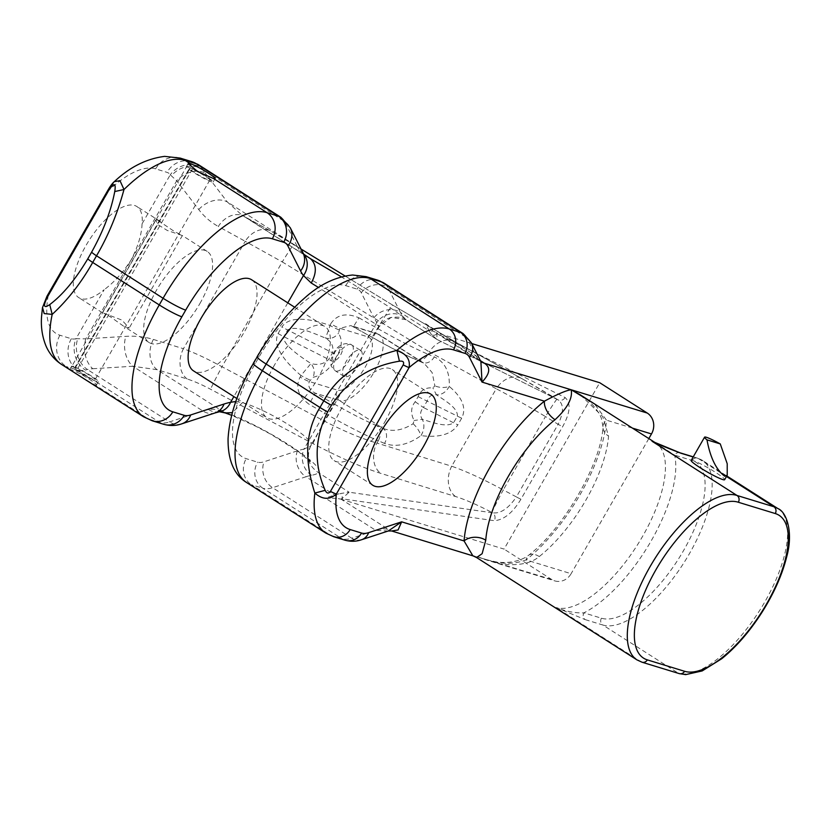 <?xml version="1.0" encoding="UTF-8"?>
<svg xmlns="http://www.w3.org/2000/svg" width="831" height="831" viewBox="0 0 831 831"><rect width="100%" height="100%" fill="white"/><g stroke="black" fill="none" stroke-linecap="round" stroke-linejoin="round"><path stroke-width="0.62" stroke-dasharray="4.16 3.12" d="M201.725 167.8L202.608 169.244A23.154 19.986 -29.9 0 0 171.404 175.85L170.262 174.78A23.154 20.827 145.7 0 1 201.725 167.8A57.879 23.6 122.5 0 0 198.765 164.891M114.294 181.677L109.235 189.998A92.615 37.759 -57.5 0 1 155.615 168.87L167.021 172.36A34.725 14.158 -57.5 0 1 170.262 174.78L142.08 223.788A54.025 22.032 122.5 0 0 136.845 206.514A54.025 22.032 122.5 0 0 86.05 245.405A54.025 22.032 122.5 0 0 78.716 297.602A54.025 22.032 122.5 0 0 104.166 289.718L75.985 338.726L85.822 338.851L176.712 180.784L171.404 175.85M199.866 303.616A54.025 22.032 122.5 0 0 207.21 251.419A54.025 22.032 122.5 0 0 156.425 290.32A54.025 22.032 122.5 0 0 149.081 342.507A54.025 22.032 122.5 0 0 199.866 303.616M142.08 223.788C141.634 234.56 137.998 246.568 131.205 259.791C123.185 272.329 114.179 282.301 104.166 289.718M157.288 219.976L155.605 220.184L158.191 224.796L167.311 230.478L182.363 235.568L174.146 231.319L157.288 219.976M103.709 313.142L121.939 320.091L129.158 328.1L124.234 326.645L110.596 316.943L103.709 313.142M431.653 334.758A115.769 47.201 -57.5 0 1 429.108 330.717A3.854 3.428 -26.9 0 0 432.816 330.883L436.213 332.66A111.905 45.632 122.5 0 0 436.867 333.553A3.854 3.49 142 0 1 431.653 334.758L436.971 339.422L436.867 333.553L565.122 397.55C571.105 403.035 570.305 412.695 562.722 426.532L520.975 499.14C512.758 512.779 503.866 519.967 494.31 520.694L341.853 498.787A111.905 45.632 122.5 0 0 340.523 499.067L336.545 498.32A3.854 3.158 -108.1 0 0 334.602 495.058L305.943 476.765A115.769 47.201 -57.5 0 1 311.542 475.29C315.437 474.553 317.65 473.618 318.19 472.475C327.705 466.69 261.038 424.153 222.615 411.48C217.068 409.423 212.352 408.769 208.467 409.517A115.769 47.201 122.5 0 0 202.868 410.992L169.514 421.919L87.432 369.535L85.416 370.065A23.154 19.487 76.6 0 1 75.985 338.726A34.725 14.158 -57.5 0 1 71.352 338.736L59.936 335.246A92.615 37.759 -57.5 0 1 48.115 296.293L42.506 307.439M304.925 255.148L244.968 216.891L271.872 231.724A34.798 1.371 -148.5 0 1 293.8 244.605A23.154 0.8 -58.5 0 0 293.779 244.574A23.154 0.8 -58.5 0 0 282.249 261.9L245.207 241.291L183.422 348.729L153.351 339.422C144.781 336.784 135.598 335.766 125.803 336.368L85.822 338.851A23.154 15.82 -93.6 0 0 92.781 368.735A39.15 15.934 -158.9 0 0 87.432 369.535A23.154 18.365 75.6 0 1 77.813 338.622M152.333 420.808A19.29 17.503 107 0 1 148.406 419.001L94.942 384.878L84.554 379.123M71.819 370.99L69.773 369.452L71.186 369.712L66.283 366.585L77.698 370.075L159.822 422.491A19.29 17.503 -73 0 0 163.738 424.298M251.637 279.777A54.025 22.032 -57.5 0 1 244.304 331.964A54.025 22.032 -57.5 0 1 193.509 370.865M302.941 252.738A19.29 17.129 -26.9 0 0 297.373 246.651A115.769 47.201 122.5 0 0 299.856 250.598A19.29 17.43 142.3 0 1 303.886 254.276L303.845 254.213M299.856 250.598L307.138 256.696L241.914 215.073M241.894 215.052L244.044 216.33A23.154 17.711 -61.1 0 0 218.304 226.458L245.207 241.291A23.154 17.711 118.9 0 1 270.948 231.163L244.044 216.33A23.154 17.711 -61.1 0 1 244.968 216.891L241.894 215.052L227.268 201.902L297.373 246.651L284.68 221.628A19.29 17.129 153.1 0 1 290.248 227.725M235.796 401.508L242.486 402.62C270.335 410.659 317.868 440.991 310.514 446.039L303.959 449.114L376.838 322.376L379.331 326.438L318.564 287.526M565.122 397.55A5.786 5.277 116.5 0 1 557.643 399.638L436.971 339.422L406.047 319.686L402.069 315.915L387.9 306.12L341.364 276.827M345.031 275.954L392.668 305.102L456.022 342.341A23.154 17.711 -61.1 0 0 455.097 341.78L455.097 341.78A23.154 17.711 -61.1 0 0 429.357 351.908L496.232 388.773A23.154 17.711 118.9 0 1 521.972 378.645A23.154 17.711 118.9 0 1 522.896 379.206A54.129 2.129 -148.5 0 1 557.009 399.254L557.643 399.638C563.854 403.617 564.02 411.833 558.131 424.298A5.786 0.592 29.9 0 0 562.722 426.532M436.971 339.422L405.84 319.686L402.921 316.372A115.769 47.201 -57.5 0 1 400.438 312.425L429.108 330.717L425.555 323.706L476.049 355.938L481.107 361.703A77.179 31.474 122.5 0 1 476.049 355.938L466.908 337.916A15.436 13.701 153.1 0 1 471.364 342.798M557.643 399.638L436.898 339.412M425.555 323.706L432.816 330.883L481.097 361.703M471.748 343.556L436.826 332.867A77.179 31.474 -57.5 0 1 436.213 332.66M340.523 499.067A77.179 31.474 -57.5 0 1 341.157 499.244L504.064 549.104L599.733 382.727M391.058 317.452C385.989 318.865 382.083 321.857 379.331 326.438L310.514 446.039C305.839 456.832 308.394 465.64 318.19 472.475L349.113 492.212L340.346 493.552A3.854 3.282 79.1 0 1 341.853 498.787L349.113 492.212L492.554 512.82A5.786 5.194 98.2 0 1 494.31 520.694M153.351 339.422A23.154 17.389 -72.8 0 0 157.111 369.681L187.183 378.998A34.798 5.775 -151.8 0 1 210.617 389.272L313.007 443.64C339.11 457.403 361.672 467.302 380.691 473.338L455.45 496.491A54.119 8.996 -151.8 0 1 491.9 512.478L492.554 512.82C500.449 513.89 508.385 508.582 516.383 496.907L503.264 489.937A23.154 0.654 -62 0 0 491.9 512.478M557.009 399.254A23.154 0.8 -58.5 0 0 556.988 399.223A23.154 0.8 -58.5 0 0 545.458 416.549C525.981 404.894 509.569 395.639 496.232 388.773L451.69 466.222C466.087 471.25 483.278 479.155 503.264 489.937L545.458 416.549L558.131 424.298L516.383 496.907A5.786 0.592 -150.1 0 0 520.975 499.14M187.183 378.998A23.154 17.389 107.2 0 1 183.422 348.729C194.163 352.604 207.012 358.597 221.97 366.731L282.249 261.9L429.357 351.908L428.017 354.235L434.301 356.894A11.572 8.798 113 0 1 422.501 362.482L422.501 362.482A11.572 8.798 113 0 1 421.275 361.807L377.741 334.02L353.455 326.656L358.919 317.816C346.226 312.529 336.825 314.523 330.717 323.82A11.572 1.195 29.9 0 0 339.9 328.297L338.466 333.221C342.517 339.567 342.164 346.807 337.407 354.92L333.584 361.578C328.972 369.743 322.148 374.999 313.1 377.336L309.288 381.533C307.73 386.228 309.693 390.092 315.188 393.136L339.474 400.573L383.008 428.36C392.222 432.078 402.266 430.531 413.142 423.717L414.118 420.528C410.493 413.516 410.846 407.263 415.188 401.757L418.128 396.647C420.652 390.217 425.565 387.298 432.878 387.911L434.893 385.885L432.13 372.568L424.142 363.355L415.001 359.137A65.597 6.741 29.9 0 1 372.153 337.261L381.117 322.397A23.154 0.8 121.5 0 1 392.648 305.07A23.154 0.8 121.5 0 1 392.668 305.102L345.052 275.954M280.888 217.296A57.879 23.6 -57.5 0 1 284.68 221.628L202.608 169.244A39.15 8.372 -141.8 0 0 205.247 173.149A23.154 17.389 -37.4 0 0 176.712 180.784L198.734 209.547C204.135 216.59 210.659 222.23 218.304 226.458M198.734 209.547A23.154 17.389 142.6 0 1 227.268 201.902L205.247 173.149M92.781 368.735L132.773 366.253A23.154 15.82 86.4 0 1 125.803 336.368M215.219 412.882A19.29 15.768 -108.1 0 1 202.868 410.992L132.773 366.253L157.111 369.681L225.263 412.934M219.457 411.75L219.457 411.75A19.29 16.423 78.9 0 1 208.467 409.517M463.116 333.595A57.879 23.6 -57.5 0 1 466.908 337.916L387.755 287.401L400.438 312.425A19.29 17.129 -26.9 0 0 373.95 317.764A135.058 55.075 122.5 0 0 376.838 322.376A19.29 17.43 142.3 0 1 402.921 316.372M274.22 365.495A54.025 22.032 122.5 0 0 266.876 417.681A54.025 22.032 122.5 0 0 317.66 378.791A54.025 22.032 122.5 0 0 325.004 326.593A54.025 22.032 122.5 0 0 274.22 365.495M580.381 394.891L602.672 416.508L608.552 436.088A96.469 39.337 -57.5 0 1 539.267 556.562C530.832 563.657 517.63 566.088 499.66 563.865L475.561 556.168L476.579 557.539M473.109 555.908L494.642 561.881C505.85 564.218 516.342 563.574 526.127 559.928L571.126 573.702A15.436 14.002 107 0 1 554.724 580.879A15.436 14.002 107 0 1 551.587 579.436L504.064 549.104M551.587 579.436L391.619 530.967M539.267 556.562A15.436 9.048 -128.6 0 0 528.371 555.451L528.371 555.451A15.436 9.048 -128.6 0 0 526.127 559.928A111.905 45.632 -57.5 0 0 606.495 420.174L594.404 403.845M632.433 428.11L606.495 420.174A15.436 11.239 4.2 0 0 602.974 426.615L602.974 426.615A15.436 11.239 4.2 0 0 608.552 436.088M648.824 438.581L571.126 573.702M655.15 442.611L674.616 455.118A103.802 42.329 -57.5 0 1 651.275 540.711A103.802 42.329 -57.5 0 1 583.923 612.852C575.291 613.216 565.994 611.439 556.053 607.534A96.469 39.337 122.5 0 0 639.922 540.888A96.469 39.337 122.5 0 0 655.784 443.016A96.469 39.337 122.5 0 0 654.984 442.539M726.481 476.485L698.466 458.608A5.017 4.55 -73 0 0 692.119 460.467A91.452 37.291 122.5 0 1 683.549 550.589A91.452 37.291 122.5 0 1 601.426 618.202L583.923 612.852A5.017 4.55 -73 0 0 585.304 619.646L556.053 607.534L641.002 661.746A96.469 39.337 -57.5 0 1 636.941 659.876M691.184 460.457A19.29 1.984 -150.1 0 1 693.054 460.603A19.29 1.984 -150.1 0 1 712.385 470.408A19.29 1.984 -150.1 0 1 724.632 479.695M679.883 452.76A5.017 4.55 -73 0 0 674.616 455.118L692.119 460.467M336.545 498.32L325.264 498.112L334.602 495.058A115.769 47.201 -57.5 0 1 340.346 493.552M388.243 530.999L375.757 530.344L325.264 498.112M384.94 421.722A54.025 22.032 122.5 0 0 392.284 369.535A54.025 22.032 122.5 0 0 341.499 408.426A54.025 22.032 122.5 0 0 334.155 460.613A54.025 22.032 122.5 0 0 384.94 421.722M311.542 475.29A19.29 16.423 78.9 0 1 303.959 449.114A135.058 55.075 122.5 0 0 297.425 450.838L264.071 461.766A38.59 15.737 -57.5 0 1 257.61 462.15L246.194 458.66A96.469 39.337 -57.5 0 1 255.242 363.594L259.064 356.935A96.469 39.337 -57.5 0 1 345.696 285.625L357.101 289.115A38.59 15.737 -57.5 0 1 361.256 292.751L373.95 317.764M358.919 317.816L377.617 328.494A77.179 7.936 29.9 0 0 428.017 354.235A11.572 8.798 113 0 1 416.217 359.823L424.153 363.344L379.372 334.768A38.59 15.737 122.5 0 0 377.741 334.02A7.718 7.001 -73 0 0 376.173 333.293L379.372 334.768A38.59 15.737 122.5 0 1 373.026 373.919A38.59 15.737 122.5 0 1 339.474 400.573A7.718 7.001 -73 0 1 337.365 390.123L309.288 381.533A11.572 1.195 -150.1 0 1 300.105 377.066C295.14 387.007 298.163 396.096 309.174 404.333L315.188 393.136L333.885 403.814L327.871 415.012L309.174 404.333M333.584 361.578A11.572 1.195 -150.1 0 1 328.692 359.428L283.818 336.659A15.436 1.589 -150.1 0 1 278.084 333.553C273.056 344.107 280.691 358.099 300.988 375.519L310.96 363.511C317.951 365.484 323.861 364.123 328.692 359.428L332.525 352.77C333.927 346.61 331.611 341.728 325.565 338.124C313.235 333.127 295.483 324.848 287.64 330L283.818 336.659C282.675 342.258 291.723 351.212 310.96 363.511C314.295 367.707 315.001 372.319 313.1 377.336M339.017 329.834A11.572 1.195 -150.1 0 1 329.834 325.357C304.468 316.736 288.492 317.245 281.906 326.905A15.436 1.589 29.9 0 0 287.64 330L332.525 352.77A11.572 1.195 29.9 0 0 337.407 354.92M384.556 443.411L378.271 440.752A11.572 8.798 113 0 0 376.723 425.69L383.008 428.36A11.572 8.798 113 0 1 384.556 443.411C395.774 447.535 407.928 444.938 420.995 435.631C439.287 437.906 451.586 434.301 457.881 424.828A15.436 1.589 -150.1 0 1 453.539 422.771L423.405 407.491C420.102 411.355 419.738 415.292 422.293 419.302C432.359 422.335 446.621 427.944 453.539 422.771L457.362 416.123A15.436 1.589 29.9 0 0 461.704 418.17C466.648 408.146 462.503 397.582 449.27 386.457C444.512 388.004 439.724 387.807 434.893 385.885M418.128 396.647L457.362 416.123C458.089 408.011 444.886 400.552 436.4 394.767C441.697 394.985 445.987 392.211 449.27 386.457C449.924 371.893 444.938 362.036 434.301 356.894M413.142 423.717C416.975 427.363 419.593 431.341 420.995 435.631C424.371 429.845 424.797 424.402 422.293 419.302L414.118 420.528M344.72 376.723A15.436 6.295 -57.5 0 1 344.076 376.433A15.436 6.295 -57.5 0 1 346.61 360.768A15.436 6.295 -57.5 0 1 360.031 350.111A15.436 6.295 -57.5 0 1 360.675 350.402A15.436 6.295 -57.5 0 1 358.14 366.066A15.436 6.295 -57.5 0 1 344.72 376.723M372.153 337.261L350.962 325.575L339.9 328.297L367.977 336.887A30.872 12.59 122.5 0 1 365.079 367.302A30.872 12.59 122.5 0 1 337.365 390.123M330.717 323.82L325.565 338.124C330.8 339.214 335.101 337.573 338.466 333.221M313.007 443.64A23.154 0.654 118 0 1 324.37 421.099L327.871 415.012A77.179 7.936 -150.1 0 0 378.271 440.752L376.931 443.068C362.108 438.841 344.585 431.518 324.37 421.099L221.97 366.731A23.154 0.654 -62 0 0 210.617 389.272M455.45 496.491A23.154 17.389 107.2 0 1 451.69 466.222L376.931 443.068A23.154 17.389 -72.8 0 0 380.691 473.338M415.188 401.757L423.405 407.491L427.238 400.833C428.827 396.19 431.881 394.174 436.4 394.767L432.878 387.911M94.942 384.878A15.436 1.589 29.9 0 0 96.448 384.992A15.436 1.589 29.9 0 0 86.642 377.565A15.436 1.589 29.9 0 0 71.186 369.712M75.112 367.136A15.436 1.589 -150.1 0 1 90.215 375.248A15.436 1.589 -150.1 0 1 98.359 381.658A15.436 1.589 -150.1 0 1 96.853 381.554A15.436 1.589 -150.1 0 1 81.396 373.701A15.436 1.589 -150.1 0 1 71.601 366.274A15.436 1.589 -150.1 0 1 71.892 366.149L75.164 368.102A11.572 1.195 29.9 0 0 74.946 368.195A11.572 1.195 29.9 0 0 84.388 374.999A11.572 1.195 29.9 0 0 95.014 379.736A11.572 1.195 29.9 0 0 88.907 374.926A11.572 1.195 29.9 0 0 77.574 368.839L75.112 367.136L189.915 167.478A15.436 1.589 -150.1 0 1 194.298 169.534M202.785 174.24A15.436 1.589 -150.1 0 1 213.162 182.01A15.436 1.589 -150.1 0 1 211.666 181.896A15.436 1.589 -150.1 0 1 196.209 174.043A15.436 1.589 -150.1 0 1 186.404 166.616A15.436 1.589 -150.1 0 1 186.705 166.501L71.892 366.149M75.164 368.102L189.967 168.454A11.572 1.195 29.9 0 0 189.748 168.548A11.572 1.195 29.9 0 0 199.191 175.341A11.572 1.195 29.9 0 0 209.817 180.088A11.572 1.195 29.9 0 0 203.709 175.279A11.572 1.195 29.9 0 0 192.376 169.192L189.915 167.478M186.705 166.501L189.967 168.454M192.376 169.192L77.574 368.839M191.618 161.598A23.154 21.004 -73 0 0 167.021 172.36M155.615 168.87A23.154 21.004 107 0 1 180.213 158.098M46.983 296.21A11.572 1.195 -150.1 0 1 48.115 296.293L109.235 189.998A11.572 1.195 29.9 0 0 108.113 189.915M181.854 423.81A19.29 15.768 71.9 0 1 169.514 421.919A57.879 23.6 -57.5 0 1 159.822 422.491L148.406 419.001A115.769 47.201 -57.5 0 1 143.534 416.757M71.352 338.736A23.154 21.004 -73 0 0 77.698 370.075A57.879 23.6 122.5 0 0 85.416 370.065M61.411 364.342A115.769 47.201 122.5 0 0 66.283 366.585A23.154 21.004 107 0 1 59.936 335.246M287.786 302.848L233.864 396.616M406.047 319.686L391.121 317.442M405.84 319.686C404.011 317.473 399.088 316.736 391.079 317.452L379.289 326.438M293.8 244.605L301.071 249.061M456.022 342.341L522.896 379.206M480.443 360.706L436.826 332.867M301.051 249.03L270.948 231.163A23.154 17.711 118.9 0 1 271.872 231.724M242.486 402.62L232.348 412.643M297.425 450.838A19.29 15.768 -108.1 0 0 305.943 476.765L272.578 487.693A19.29 15.768 71.9 0 1 264.071 461.766M333.771 536.733A15.436 14.002 107 0 1 330.634 535.289L251.481 484.774L262.887 488.264A19.29 17.503 107 0 1 257.61 462.15M325.762 533.045A115.769 47.201 -57.5 0 0 330.634 535.289L342.05 538.779L262.887 488.264A57.879 23.6 122.5 0 0 272.578 487.693L351.742 538.208A57.879 23.6 -57.5 0 1 342.05 538.779A15.436 14.002 -73 0 0 345.187 540.233M361.61 539.714A15.436 12.621 71.9 0 1 351.742 538.208L375.757 530.344A77.179 31.474 122.5 0 1 388.679 529.576L341.157 499.244M246.599 482.531A115.769 47.201 122.5 0 0 251.481 484.774A19.29 17.503 107 0 1 246.194 458.66M255.242 363.594A19.29 1.984 29.9 0 0 253.362 363.459M257.184 356.8A19.29 1.984 -150.1 0 1 259.064 356.935M345.696 285.625A19.29 17.503 107 0 1 366.191 276.65M499.66 563.865L494.642 561.881M361.256 292.751A19.29 17.129 -26.9 0 1 387.755 287.401A57.879 23.6 122.5 0 0 383.964 283.07M377.606 280.14A19.29 17.503 -73 0 0 357.101 289.115M585.304 619.646L602.797 624.995L678.241 673.141L641.002 661.746A5.017 4.55 107 0 0 642.02 662.214M777.972 508.624A96.469 39.337 -57.5 0 1 762.11 606.495A96.469 39.337 -57.5 0 1 678.241 673.141A5.017 4.55 -73 0 0 679.259 673.609M601.426 618.202A5.017 4.55 -73 0 0 602.797 624.995A96.469 39.337 122.5 0 0 686.666 558.349A96.469 39.337 122.5 0 0 702.527 460.478A96.469 39.337 122.5 0 0 698.456 458.619L693.179 456.988M300.105 377.066L300.988 375.519A11.572 1.195 29.9 0 0 310.171 379.996M278.084 333.553L281.906 326.905M367.977 336.887A7.718 7.001 -73 0 1 376.173 333.293L350.962 325.586L372.153 337.334C389.22 347.046 403.908 354.536 416.217 359.823A11.572 8.798 113 0 1 415.001 359.137M376.723 425.69A65.597 6.741 -150.1 0 1 333.885 403.814M351.118 344.418A15.436 6.295 122.5 0 0 337.698 355.086A15.436 6.295 122.5 0 0 335.163 370.74A15.436 6.295 122.5 0 0 335.807 371.041A15.436 6.295 122.5 0 0 349.228 360.374A15.436 6.295 122.5 0 0 351.773 344.72A15.436 6.295 122.5 0 0 351.118 344.418M333.698 360.592A7.718 3.147 -57.5 0 1 334.426 352.988A7.718 3.147 -57.5 0 1 341.354 347.285A7.718 3.147 -57.5 0 1 340.627 354.889A7.718 3.147 -57.5 0 1 333.698 360.592M461.704 418.17L457.881 424.828M207.21 251.419L182.363 235.568L129.158 328.1M160.518 221.628L136.845 206.514M149.081 342.507L124.234 326.645M102.39 312.716L78.716 297.602M558.1 399.898L521.972 378.645L455.097 341.78L392.648 305.07M484.411 559.367L554.724 580.879M580.308 394.85C590.322 401.28 597.292 408.935 601.239 417.827L602.974 426.615C601.737 462.129 563.906 528.661 528.371 555.451L526.023 557.102C517.111 561.912 507.097 563.501 495.962 561.891L484.504 559.388M693.262 456.842L697.448 458.12M697.438 458.141L702.527 460.478L726.782 475.955M430.894 394.174L392.284 369.535M372.766 485.252L334.155 460.613M310.721 445.748C305.486 459.086 311.033 461.34 310.368 461.745L298.36 451.576L271.363 434.561L255.927 426.334L231.652 415.323M236.856 398.516L266.876 417.681M294.683 307.252L325.004 326.593M344.076 376.433L335.163 370.74C329.336 363.885 331.382 367.676 331.122 359.449C334.571 347.992 340.72 342.736 349.55 343.691L360.675 350.402M98.359 381.658L96.448 384.992M71.601 366.274L69.773 369.452M188.232 163.437L186.404 166.616M189.748 168.548L74.946 368.195M209.817 180.088L95.014 379.736M215.073 178.675L213.162 182.01M155.605 220.184L102.4 312.716"/><path stroke-width="1.25" d="M213.577 178.572A15.436 1.589 29.9 0 0 215.073 178.675A15.436 1.589 29.9 0 0 205.278 171.259A15.436 1.589 29.9 0 0 189.811 163.406L188.232 163.447L197.643 171.57L213.577 178.572L267.042 212.684L278.458 216.185L196.324 163.769L184.918 160.279L189.811 163.406M42.506 307.439L44.178 313.567L52.187 314.388C67.737 300.053 81.241 282.737 92.708 262.451L159.261 304.925L163.084 298.267A115.769 47.201 -57.5 0 1 267.042 212.684A19.29 17.503 107 0 1 272.329 238.798A96.469 39.337 122.5 0 0 185.697 310.119A19.29 1.984 -150.1 0 1 163.084 298.267L96.531 255.792C108.259 235.755 117.41 213.66 123.996 189.51L119.976 180.659L114.294 181.677M143.534 416.757A115.769 47.201 -57.5 0 1 159.261 304.925A19.29 1.984 29.9 0 0 181.875 316.777A96.469 39.337 122.5 0 0 172.827 411.833A19.29 17.503 107 0 1 152.333 420.808L143.534 416.757L61.411 364.342A115.769 47.201 122.5 0 1 52.187 314.388L49.735 304.603C62.803 294.745 75.476 279.496 87.774 258.846L91.597 252.188A11.572 1.195 29.9 0 0 96.531 255.792L92.708 262.451A11.572 1.195 -150.1 0 1 87.774 258.846M280.888 217.296L290.248 227.725A19.29 17.129 153.1 0 1 287.89 245.924A38.59 15.737 122.5 0 0 283.735 242.299A19.29 17.503 -73 0 0 278.458 216.185A57.879 23.6 -57.5 0 1 280.888 217.296L198.765 164.891A57.879 23.6 122.5 0 0 196.324 163.769A23.154 21.004 -73 0 0 191.618 161.598L180.213 158.098A23.154 21.004 107 0 1 184.918 160.279A115.769 47.201 122.5 0 0 123.996 189.51L114.751 191.546C116.143 182.727 114.076 182.436 108.549 190.663L47.429 296.958C42.911 306.192 43.679 308.737 49.735 304.603M236.856 398.516L193.509 370.865A54.025 22.032 -57.5 0 1 200.853 318.668A54.025 22.032 -57.5 0 1 251.637 279.777L294.683 307.252M300.583 270.948A19.29 17.129 -26.9 0 0 302.941 252.738L303.886 254.276A19.29 17.43 142.3 0 1 303.471 275.549A135.058 55.075 -57.5 0 1 300.583 270.948L287.89 245.924M303.886 254.276L310.472 258.69L304.925 255.148M318.564 287.526L311.251 283.028L303.471 275.549L287.786 302.848M341.364 276.827L310.472 258.69C316.642 264.487 316.902 272.589 311.251 283.028M594.404 403.845L571.229 389.781L647.266 413.059L599.733 382.727L471.748 343.556M233.864 396.616L230.592 402.297A19.29 16.423 78.9 0 1 219.457 411.75L215.219 412.882A19.29 15.768 -108.1 0 0 224.058 404.022A135.058 55.075 -57.5 0 1 230.592 402.297L235.796 401.508M327.643 411.927A11.572 1.195 -150.1 0 1 319.977 407.481L323.799 400.833A11.572 1.195 29.9 0 0 331.465 405.268L327.643 411.927C314.544 438.166 313.723 464.3 325.181 490.332C326.77 493.531 328.536 493.884 330.458 491.37L403.191 364.892A11.572 1.195 29.9 0 0 409.091 367.572C410.493 359.584 406.432 353.84 396.927 350.339C360.966 359.937 336.586 376.775 323.799 400.833L266.159 364.04A19.29 1.984 -150.1 0 1 257.184 356.8L253.362 363.459A19.29 1.984 29.9 0 0 262.326 370.699L319.977 407.481C305.569 430.718 303.866 459.252 314.845 493.074C322.418 499.691 329.585 500.013 336.358 494.05A100.333 40.906 122.5 0 0 350.173 529.555L361.578 533.055A42.443 17.306 122.5 0 0 368.684 532.629A15.436 12.621 71.9 0 1 361.61 539.714C356.281 541.583 350.807 541.76 345.187 540.233A15.436 14.002 -73 0 0 361.578 533.055M403.191 364.892C404.375 362.004 403.118 360.768 399.431 361.205C370.283 365.952 347.628 380.64 331.465 405.268M380.11 433.065A54.025 22.032 -57.5 0 1 430.894 394.174A54.025 22.032 -57.5 0 1 423.55 446.361A54.025 22.032 -57.5 0 1 372.766 485.252A54.025 22.032 -57.5 0 1 380.11 433.065M480.817 361.443L481.107 361.703A77.179 31.474 122.5 0 0 484.359 363.199L571.229 389.781C572.746 398.319 567.355 408.291 555.046 419.707A15.436 9.048 51.4 0 1 544.419 401.176L482.011 382.083C490.072 373.628 490.851 367.333 484.359 363.199L480.443 360.706M655.15 442.611L580.381 394.891L571.229 389.781C566.742 390.196 557.809 393.987 544.419 401.176A111.905 45.632 -57.5 0 0 464.062 540.939L472.881 555.846L391.619 530.967L398.091 529.97L401.653 521.837L464.062 540.939A15.436 11.239 -175.8 0 1 485.761 540.192A96.469 39.337 -57.5 0 1 555.046 419.707M473.109 555.908L476.579 557.539L482.125 553.695L485.761 540.192M647.266 413.059A15.436 14.002 107 0 1 651.483 433.948L648.824 438.581M469.473 357.361A15.436 13.701 153.1 0 0 471.364 342.798L480.889 361.589L482.011 382.083L469.473 357.361A42.443 17.306 122.5 0 0 464.903 353.362A15.436 14.002 -73 0 0 460.675 332.473A57.879 23.6 -57.5 0 1 463.116 333.595L383.964 283.07A57.879 23.6 122.5 0 0 381.522 281.958L370.107 278.458A115.769 47.201 122.5 0 0 266.159 364.04L262.326 370.699A115.769 47.201 122.5 0 0 246.599 482.531C233.999 474.75 227.819 460.135 228.068 438.664C229.501 415.448 237.936 390.383 253.362 363.459M693.179 456.988L680.973 453.248C651.961 442.092 654.527 442.061 652.055 441.261L679.945 452.781L693.262 456.842M738.343 502.256A5.017 4.56 -71.9 0 0 736.993 495.463L773.91 506.754A96.469 39.337 -57.5 0 1 777.972 508.624C786.157 511.667 793.782 531.695 786.656 556.967C782.096 575.156 773.723 593.843 761.528 613.039C749.396 631.84 736.152 647.058 721.796 658.692L702.195 670.929L685.658 674.627L679.259 673.609A5.017 4.55 -73 0 0 684.588 671.282A91.452 37.291 122.5 0 0 766.722 603.659A91.452 37.291 122.5 0 0 775.271 513.548L738.343 502.256A91.452 37.291 122.5 0 0 656.106 569.443A91.452 37.291 122.5 0 0 647.349 659.887A5.017 4.55 107 0 1 642.02 662.214L679.259 673.609M727.156 475.322L724.632 479.695A19.29 1.984 -150.1 0 1 722.762 479.56A19.29 1.984 -150.1 0 1 703.431 469.744A19.29 1.984 -150.1 0 1 691.184 460.457L704.574 437.168A19.29 1.984 29.9 0 0 706.984 439.859C710.256 457.611 716.156 469.733 724.674 476.225L727.218 475.218L727.208 463.708L720.269 443.92A19.29 1.984 29.9 0 0 706.443 437.303A19.29 1.984 29.9 0 0 704.574 437.168M680.973 453.248A5.017 4.55 -73 0 0 679.945 452.781M706.984 439.859L720.269 443.92M368.684 532.629L401.653 521.837L388.243 530.999L361.61 539.714M194.298 169.534A15.436 1.589 -150.1 0 1 202.785 174.24M283.735 242.299L272.329 238.798M190.704 414.949A19.29 15.768 71.9 0 1 181.854 423.81C176.016 425.846 169.981 426.012 163.738 424.298A19.29 17.503 -73 0 0 184.243 415.334A38.59 15.737 122.5 0 0 190.704 414.949L224.058 404.022M185.697 310.119L181.875 316.777M47.429 296.958A11.572 1.195 -150.1 0 1 46.983 296.21L42.474 307.636L41.55 316.663C40.812 326.926 42.236 336.524 45.798 345.467C49.008 353.258 54.212 359.553 61.411 364.342M46.983 296.21L108.103 189.915A11.572 1.195 29.9 0 0 108.549 190.663M91.597 252.188C103.356 231.008 111.074 210.794 114.751 191.546M172.827 411.833L184.243 415.334M301.071 249.061L345.031 275.954M232.348 412.643L225.274 412.945L219.457 411.75M350.173 529.555A15.436 14.002 107 0 1 333.771 536.733L345.187 540.233M246.599 482.531L325.762 533.045A115.769 47.201 -57.5 0 1 314.845 493.074L325.181 490.332M399.431 361.205L396.927 350.339A115.769 47.201 -57.5 0 1 449.27 328.983L460.675 332.473L381.522 281.958A19.29 17.503 -73 0 0 377.606 280.14L366.191 276.65A19.29 17.503 107 0 1 370.107 278.458L449.27 328.983A15.436 14.002 107 0 1 453.497 349.872A100.333 40.906 122.5 0 0 409.091 367.572L336.358 494.05A11.572 1.195 -150.1 0 1 330.458 491.37M464.903 353.362L453.497 349.872M476.579 557.539L636.941 659.876A96.469 39.337 -57.5 0 1 652.802 562.016A96.469 39.337 -57.5 0 1 736.671 495.369A96.469 39.337 -57.5 0 1 736.993 495.463L652.055 441.261M654.984 442.539A96.469 39.337 122.5 0 0 652.044 441.251M651.483 433.948L632.433 428.11M647.349 659.887L684.588 671.282M726.481 476.485L773.91 506.754A5.017 4.55 107 0 1 775.271 513.548M191.618 161.598L198.765 164.891M108.103 189.915C110.492 185.822 112.59 183.038 114.408 181.574C129.719 167.093 146.464 158.7 164.652 156.373L180.213 158.098M215.219 412.882L181.854 423.81M345.052 275.954L301.051 249.03M290.248 227.725L302.941 252.738M366.191 276.65L352.593 275.009C335.61 276.733 319.426 284.566 304.063 298.516C286.331 314.066 270.709 333.491 257.184 356.8M471.364 342.798L463.116 333.595M377.606 280.14L383.964 283.07M642.02 662.214L636.941 659.876M726.782 475.955L777.972 508.624M391.619 530.967L388.243 530.999M325.762 533.045L333.771 536.733M231.652 415.323L225.253 412.934M163.738 424.298L152.333 420.808"/></g></svg>
